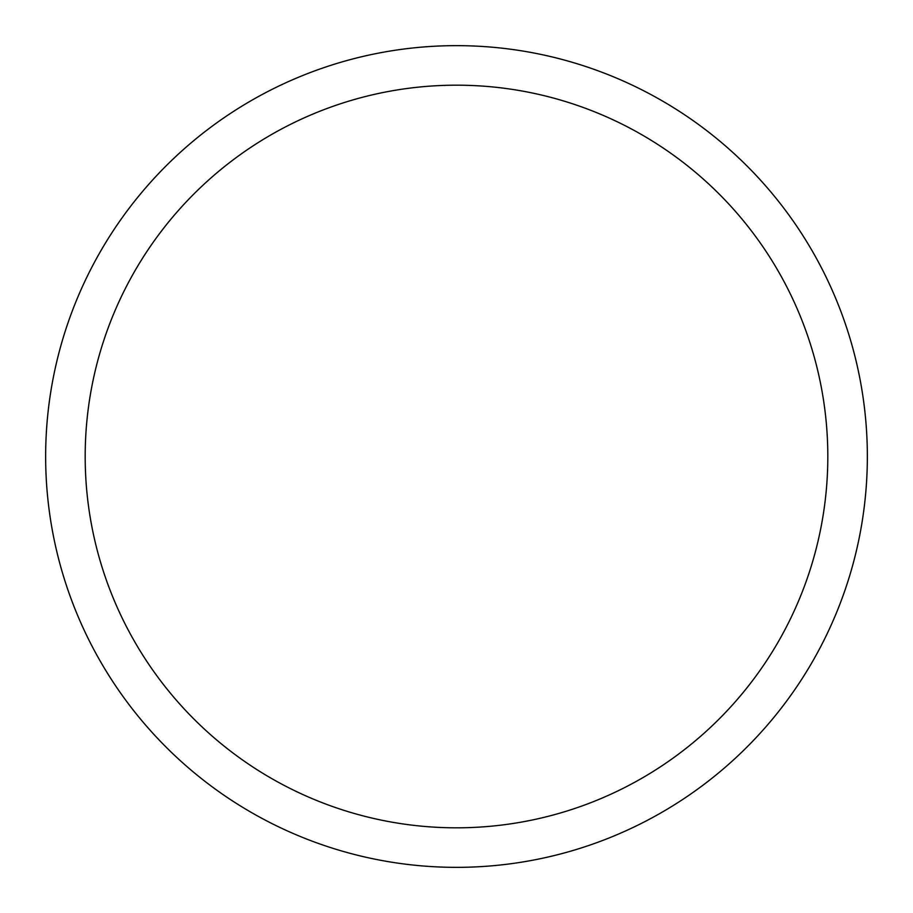 <?xml version="1.0" encoding="UTF-8"?>
<svg xmlns="http://www.w3.org/2000/svg" width="913" height="913" viewBox="0 0 913 913"><rect width="100%" height="100%" fill="white"/><g stroke="black" fill="none" stroke-linecap="round" stroke-linejoin="round"><path stroke-width="1.37" d="M456.5 45.65A410.85 410.85 0 0 1 867.35 456.5A410.85 410.85 0 0 1 456.5 867.35A410.85 410.85 0 0 1 45.65 456.5A410.85 410.85 0 0 1 456.5 45.65M456.5 85.183A371.317 371.317 0 0 1 827.817 456.5A371.317 371.317 0 0 1 456.5 827.817A371.317 371.317 0 0 1 85.183 456.5A371.317 371.317 0 0 1 456.5 85.183"/></g></svg>
